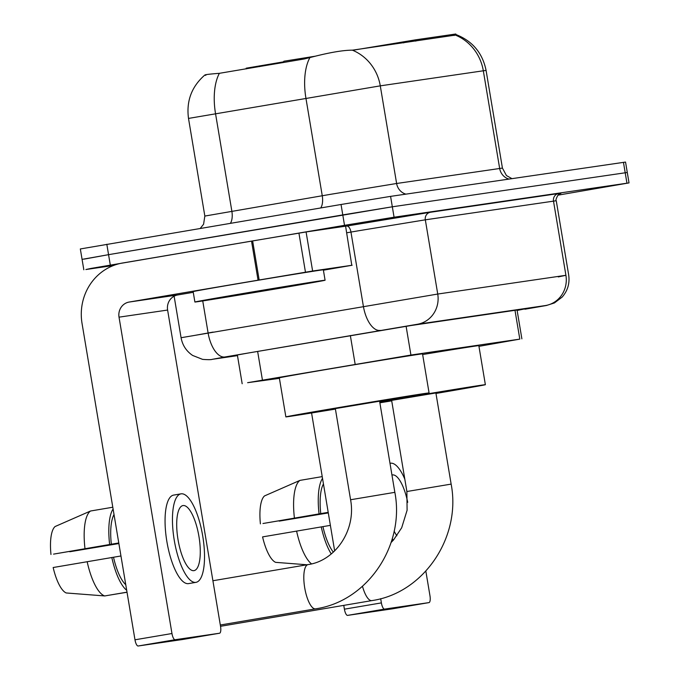 <?xml version="1.0" encoding="UTF-8"?>
<svg xmlns="http://www.w3.org/2000/svg" width="680" height="680" viewBox="0 0 680 680"><rect width="100%" height="100%" fill="white"/><g stroke="black" fill="none" stroke-linecap="round" stroke-linejoin="round"><path stroke-width="1.02" d="M283.433 61.872L246.177 68.195L246.296 68.901M478.95 346.341L519.809 339.125L410.924 355.045L247.613 382.687L279.412 378.344M415.795 41.123L415.582 39.839L455.804 34M415.582 39.839L353.413 50.167M455.753 34.45C472.413 40.927 482.519 52.93 486.089 70.448L483.318 70.788A46.197 43.758 -98.3 0 0 455.413 35.096L352.376 50.167C343.697 50.167 331.202 52.215 314.882 56.304L304.359 58.956L219.368 73.321C207.425 74.23 202.912 74.894 205.827 75.319M113.552 265.481L85.892 269.526L91.111 268.404L344.522 225.326L342.779 214.906L392.326 206.796L627.283 172.482L392.326 206.796L108.562 254.668L342.779 214.906L341.037 204.493L390.583 196.375L625.54 162.069L629.025 182.903L557.932 195.168M84.15 259.114L108.562 254.668L82.076 259.369L80.334 248.956L341.037 204.493M517.131 310.445L524.926 308.865L411.009 325.524L248.617 352.962L228.352 356.592L237.422 355.317M344.522 225.326L394.069 217.209L629.025 182.903M428.986 602.608L392.003 608.889A6.596 2.117 -99.6 0 1 392.003 608.889A6.596 2.117 -99.6 0 1 391.986 608.889L428.969 602.608A6.596 2.117 80.4 0 0 428.986 602.608A6.596 2.117 80.4 0 0 429.973 595.79L425.841 571.123M347.591 615.383A6.596 2.117 -99.6 0 1 344.403 609.178L381.387 602.896A6.596 2.117 80.4 0 0 384.574 609.101L347.591 615.383L391.986 608.889M311.576 412.981L334.653 550.894M343.774 605.379L344.403 609.178M384.574 609.101L428.969 602.608M381.387 602.896L380.681 598.672M407.711 502.325A32.997 10.582 80.4 0 0 392.471 474.929A32.997 10.582 80.4 0 0 392.385 474.946A32.997 10.582 80.4 0 0 391.952 475.048M328.278 512.796L279.2 521.126A26.401 8.466 80.4 0 0 279.106 520.761M323.45 483.947A38.284 12.274 80.4 0 0 320.756 513.604L262.981 523.506L328.219 512.423M328.202 512.337L320.756 513.604M306.995 564.774L275.647 562.351A34.323 11.007 80.4 0 1 262.582 536.894L330.378 525.36M322.94 526.617A38.284 12.274 80.4 0 0 333.353 552.126M404.804 479.111A44.88 14.39 80.4 0 0 390.507 463.216A44.88 14.39 80.4 0 0 390.405 463.233A44.88 14.39 80.4 0 0 389.988 463.318M392.284 538.637A44.88 14.39 80.4 0 0 393.142 540.379M322.524 478.388A43.562 13.965 80.4 0 0 319.065 513.851M321.24 526.873A43.562 13.965 80.4 0 0 331.262 553.937M279.2 521.126L328.296 512.924M260.406 523.88A34.323 11.007 80.4 0 1 264.528 495.915L299.957 480.386L322.218 476.612M299.957 480.386A43.562 13.965 80.4 0 0 294.406 518.033M296.582 531.054A43.562 13.965 80.4 0 0 311.517 563.873M394.128 531.123A32.997 10.582 80.4 0 0 396.882 535.755M239.046 294.185A66.002 0.459 -9.5 0 1 325.082 280.228A66.002 0.459 -9.5 0 1 280.925 288.065A66.002 0.459 -9.5 0 1 194.888 302.022A66.002 0.459 -9.5 0 1 239.046 294.185M194.888 302.022L193.145 291.601A66.002 0.459 -9.5 0 1 237.303 283.773A66.002 0.459 -9.5 0 1 323.34 269.815L325.082 280.228M273.64 289.127L217.541 298.223L284.563 286.764L302.43 284.019L273.64 289.127M406.878 491.512L451.146 484.109L435.888 392.972L391.629 400.384L406.878 491.512L407.099 510.238L401.684 527.782L393.558 539.92L391.085 542.521M379.721 401.923A72.599 0.51 -9.5 0 1 390.719 400.044A72.599 0.51 -9.5 0 1 485.367 384.693A72.599 0.51 -9.5 0 1 436.798 393.312A72.599 0.51 -9.5 0 1 435.973 393.448M422.646 354.543A72.599 0.51 -9.5 0 1 478.831 345.644L485.367 384.693M391.705 400.86A72.599 0.51 -9.5 0 1 379.865 402.806M350.582 499.749L394.85 492.337L379.601 401.208L335.333 408.612L350.582 499.749C356.363 530.391 335.07 560.949 308.074 564.587A22.44 7.191 -99.6 0 1 308.125 564.578M282.889 62.636L283.892 61.225L315.392 56.177M335.41 409.088A72.599 0.51 -9.5 0 1 285.863 416.891A72.599 0.51 -9.5 0 1 334.433 408.28A72.599 0.51 -9.5 0 1 429.072 392.929A72.599 0.51 -9.5 0 1 380.502 401.54A72.599 0.51 -9.5 0 1 379.678 401.684M285.863 416.891L279.327 377.833A72.599 0.51 -9.5 0 1 327.896 369.223A72.599 0.51 -9.5 0 1 422.535 353.872L429.072 392.929M312.622 271.014L258.06 280.168L251.532 241.111L306.085 231.956L312.622 271.014L351.789 265.293L345.593 226.194L351.789 265.293M306.085 231.956L345.253 226.236M251.532 241.111L122.638 262.99A52.802 50.014 -98.3 0 0 82.042 323.442L134.98 639.795L171.964 633.522L119.025 317.161A13.2 12.504 81.7 0 1 129.166 302.048L258.06 280.168M171.964 633.522A6.596 2.117 80.4 0 0 175.143 639.718L138.168 646L182.563 639.506A6.596 2.117 -99.6 0 1 182.58 639.506A6.596 2.117 -99.6 0 1 182.563 639.506L219.547 633.233A6.596 2.117 80.4 0 0 219.555 633.225A6.596 2.117 80.4 0 0 220.55 626.416L167.612 310.054A13.2 12.504 81.7 0 1 177.76 294.95L193.264 292.315M138.168 646A6.596 2.117 -99.6 0 1 134.98 639.795M175.143 639.718L219.547 633.233M323.399 270.198L352.129 265.251M193.936 570.648A32.997 10.582 80.4 0 0 194.012 570.639A32.997 10.582 80.4 0 0 198.942 536.452A32.997 10.582 80.4 0 0 183.039 505.554A32.997 10.582 80.4 0 0 182.963 505.563A32.997 10.582 80.4 0 0 178.041 539.75A32.997 10.582 80.4 0 0 193.936 570.648M118.856 543.422L69.776 551.752A26.401 8.466 80.4 0 0 69.683 551.387M114.028 514.564A38.284 12.274 80.4 0 0 111.333 544.221L53.55 554.123L118.787 543.048M118.779 542.963L111.333 544.221M87.159 561.671A43.562 13.965 80.4 0 0 104.746 595.943L66.215 592.968A34.323 11.007 80.4 0 1 53.159 567.519L120.955 555.976M113.509 557.243A38.284 12.274 80.4 0 0 125.766 584.715M173.68 495.091A44.88 14.39 80.4 0 0 173.578 495.108A44.88 14.39 80.4 0 0 166.881 541.603A44.88 14.39 80.4 0 0 188.496 583.619A44.88 14.39 80.4 0 0 188.606 583.601A44.88 14.39 80.4 0 0 188.708 583.585M181.084 493.833A44.88 14.39 80.4 0 0 180.974 493.85A44.88 14.39 80.4 0 0 174.275 540.345A44.88 14.39 80.4 0 0 195.899 582.361A44.88 14.39 80.4 0 0 196.001 582.343A44.88 14.39 80.4 0 0 202.7 535.857A44.88 14.39 80.4 0 0 181.084 493.833M113.093 509.014A43.562 13.965 80.4 0 0 109.633 544.467M111.818 557.49A43.562 13.965 80.4 0 0 126.693 590.265M69.776 551.752L118.872 543.549M50.974 554.498A34.323 11.007 80.4 0 1 55.097 526.533L90.534 511.012L112.795 507.229M90.534 511.012A43.562 13.965 80.4 0 0 84.983 548.658M127.007 592.161L104.746 595.943M108.536 595.298L127.024 592.255M453.934 34.23L454.146 35.513M514.99 310.318L519.809 339.125M257.635 351.416L262.438 380.103M350.344 335.537L355.147 364.225M406.104 326.273L410.924 355.045M403.716 42.883L403.537 41.794M259.607 66.623L259.479 65.875M405.9 194.14A13.2 12.504 81.7 0 1 396.618 183.489L502.427 168.088L486.089 70.448M330.556 194.319L396.618 183.489L380.281 85.85L188.505 118.422L204.841 216.061L330.556 194.319M352.376 50.167A46.197 43.758 81.7 0 1 380.281 85.85L483.318 70.788L499.656 168.428A13.2 12.504 81.7 0 0 508.938 179.069M219.368 73.321A46.197 22.185 80.3 0 0 215.518 113.569L231.863 211.216A13.2 6.341 -99.7 0 1 230.426 223.269M309.85 57.681A46.197 22.185 80.3 0 0 305.906 98.09L322.252 195.73A13.2 6.341 -99.7 0 1 320.714 207.944M390.583 196.375L394.069 217.209M623.458 162.325L626.943 183.158M106.82 244.256L110.305 265.089M524.926 309.23A26.401 3.995 80.4 0 0 524.952 309.221L545.615 305.524L417.444 324.258L224.978 356.975L212.849 359.227L237.473 355.631L212.313 359.312A26.401 25.007 81.7 0 0 212.849 359.227M174.123 296.191L181.076 337.722L437.741 294.041L565.913 275.298L558.297 276.913M345.601 226.236L430.398 212.27L558.569 193.536A6.596 6.247 -98.3 0 0 553.494 201.093L565.913 275.298A26.401 25.007 81.7 0 1 545.615 305.524M417.444 324.258A26.401 25.007 81.7 0 0 437.741 294.041L425.323 219.827L359.261 230.648L350.957 232.067L363.375 306.272A26.401 12.674 80.3 0 0 380.256 330.378M560.949 193.324L559.631 193.859C558.824 192.619 554.778 200.838 556.257 200.744L425.323 219.827A6.596 6.247 -98.3 0 1 430.398 212.27M224.978 356.975A26.401 12.674 80.3 0 1 208.089 332.868L202.742 300.925M346.732 226.041A6.596 3.171 -99.7 0 1 350.957 232.067L346.698 232.798M191.488 335.979L213.095 332.095M371.926 600.593A22.44 7.191 -99.6 0 1 371.875 600.601A22.44 7.191 -99.6 0 1 371.824 600.61A22.44 7.191 -99.6 0 1 362.482 586.288M315.639 608.821A22.44 7.191 -99.6 0 1 315.579 608.838A22.44 7.191 -99.6 0 1 315.528 608.846A22.44 7.191 -99.6 0 1 304.716 587.835A22.44 7.191 -99.6 0 1 308.074 564.587L212.908 580.745M119.025 317.161L167.612 310.054M129.166 302.048L177.76 294.95M252.628 240.924L259.165 279.981M305.464 272.178L298.928 233.129M517.055 310.012L521.883 338.87M237.354 354.909L242.174 383.741M204.875 74.996C191.649 86.538 186.192 101.014 188.505 118.422M204.841 216.061L203.592 224.222L200.26 228.395M511.946 178.636L506.43 175.55L502.427 168.088M524.952 309.221L546.414 305.499L554.421 302.94L562.156 297.092C567.715 290.708 569.891 283.33 568.675 274.95L556.257 200.744M83.819 269.781L82.076 259.369M181.076 337.722C182.461 345.236 186.311 351.144 192.635 355.445L202.597 359.372C208.089 359.788 211.327 359.762 212.313 359.312M451.146 484.109C461.406 537.174 423.716 593.173 371.875 600.601L220.532 626.297M394.85 492.337C405.118 545.402 367.421 601.4 315.579 608.838L220.311 625.005M182.58 639.506L219.555 633.225M173.578 495.108L180.974 493.85M188.606 583.601L196.001 582.343"/></g></svg>
